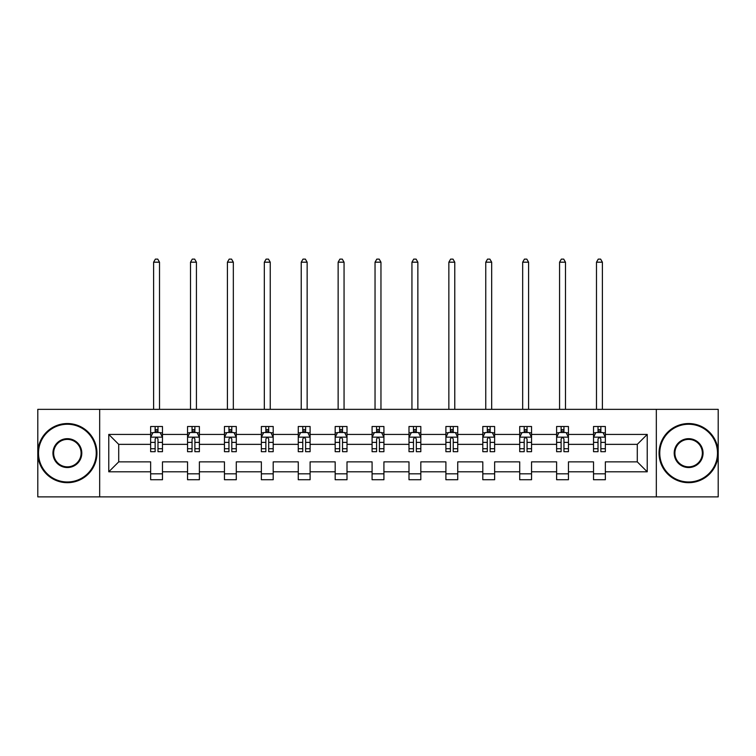 <?xml version="1.0" encoding="UTF-8"?>
<svg xmlns="http://www.w3.org/2000/svg" width="756" height="756" viewBox="0 0 756 756"><rect width="100%" height="100%" fill="white"/><g stroke="black" fill="none" stroke-linecap="round" stroke-linejoin="round"><path stroke-width="1.13" d="M656.331 409.346L37.8 409.346L37.8 496.881L718.2 496.881L718.2 409.346L656.331 409.346L656.331 496.881M605.348 471.801L605.348 461.869L637.289 461.869L647.23 471.801L605.348 471.801L605.348 479.729L593.526 479.729L593.526 471.801L568.446 471.801L568.446 479.729L556.614 479.729L556.614 471.801L531.544 471.801L531.544 479.729L519.712 479.729L519.712 471.801L494.632 471.801L494.632 479.729L482.8 479.729L482.8 471.801L457.73 471.801L457.73 479.729L445.898 479.729L445.898 471.801L420.818 471.801L420.818 479.729L408.996 479.729L408.996 471.801L383.916 471.801L383.916 479.729L372.084 479.729L372.084 471.801L347.004 471.801L347.004 479.729L335.182 479.729L335.182 471.801L310.102 471.801L310.102 479.729L298.27 479.729L298.27 471.801L273.2 471.801L273.2 479.729L261.368 479.729L261.368 471.801L236.288 471.801L236.288 479.729L224.456 479.729L224.456 471.801L199.386 471.801L199.386 479.729L187.554 479.729L187.554 471.801L162.474 471.801L162.474 479.729L150.652 479.729L150.652 471.801L108.769 471.801L108.769 434.426L150.652 434.426L150.652 426.497L162.474 426.497L162.474 434.426L187.554 434.426L187.554 426.497L199.386 426.497L199.386 434.426L224.456 434.426L224.456 426.497L236.288 426.497L236.288 434.426L261.368 434.426L261.368 426.497L273.2 426.497L273.2 434.426L298.27 434.426L298.27 426.497L310.102 426.497L310.102 434.426L335.182 434.426L335.182 426.497L347.004 426.497L347.004 434.426L372.084 434.426L372.084 426.497L383.916 426.497L383.916 434.426L408.996 434.426L408.996 426.497L420.818 426.497L420.818 434.426L445.898 434.426L445.898 426.497L457.73 426.497L457.73 434.426L482.8 434.426L482.8 426.497L494.632 426.497L494.632 434.426L519.712 434.426L519.712 426.497L531.544 426.497L531.544 434.426L556.614 434.426L556.614 426.497L568.446 426.497L568.446 434.426L593.526 434.426L593.526 426.497L605.348 426.497L605.348 434.426L647.23 434.426L647.23 471.801M99.669 496.881L99.669 409.346M593.526 434.426L593.526 444.358L568.446 444.358L568.446 434.426M568.446 471.801L568.446 461.869L593.526 461.869L593.526 471.801M556.614 434.426L556.614 444.358L531.544 444.358L531.544 434.426M531.544 471.801L531.544 461.869L556.614 461.869L556.614 471.801M519.712 434.426L519.712 444.358L494.632 444.358L494.632 434.426M494.632 471.801L494.632 461.869L519.712 461.869L519.712 471.801M482.8 434.426L482.8 444.358L457.73 444.358L457.73 434.426M457.73 471.801L457.73 461.869L482.8 461.869L482.8 471.801M445.898 434.426L445.898 444.358L420.818 444.358L420.818 434.426M420.818 471.801L420.818 461.869L445.898 461.869L445.898 471.801M408.996 434.426L408.996 444.358L383.916 444.358L383.916 434.426M383.916 471.801L383.916 461.869L408.996 461.869L408.996 471.801M372.084 434.426L372.084 444.358L347.004 444.358L347.004 434.426M347.004 471.801L347.004 461.869L372.084 461.869L372.084 471.801M335.182 434.426L335.182 444.358L310.102 444.358L310.102 434.426M310.102 471.801L310.102 461.869L335.182 461.869L335.182 471.801M298.27 434.426L298.27 444.358L273.2 444.358L273.2 434.426M273.2 471.801L273.2 461.869L298.27 461.869L298.27 471.801M261.368 434.426L261.368 444.358L236.288 444.358L236.288 434.426M236.288 471.801L236.288 461.869L261.368 461.869L261.368 471.801M224.456 434.426L224.456 444.358L199.386 444.358L199.386 434.426M199.386 471.801L199.386 461.869L224.456 461.869L224.456 471.801M187.554 434.426L187.554 444.358L162.474 444.358L162.474 434.426M162.474 471.801L162.474 461.869L187.554 461.869L187.554 471.801M150.652 434.426L150.652 444.358L118.711 444.358L118.711 461.869L150.652 461.869L150.652 471.801M108.769 434.426L118.711 444.358M637.289 461.869L637.289 444.358L605.348 444.358L605.348 434.426M598.015 432.413L600.859 432.413M561.113 432.413L563.948 432.413M524.201 432.413L527.045 432.413M487.299 432.413L490.134 432.413M450.396 432.413L453.231 432.413M413.485 432.413L416.329 432.413M376.582 432.413L379.417 432.413M339.671 432.413L342.515 432.413M302.769 432.413L305.604 432.413M265.866 432.413L268.701 432.413M228.955 432.413L231.799 432.413M192.052 432.413L194.887 432.413M155.141 432.413L157.985 432.413M150.652 473.814L162.474 473.814M187.554 473.814L199.386 473.814M224.456 473.814L236.288 473.814M261.368 473.814L273.2 473.814M298.27 473.814L310.102 473.814M335.182 473.814L347.004 473.814M372.084 473.814L383.916 473.814M408.996 473.814L420.818 473.814M445.898 473.814L457.73 473.814M482.8 473.814L494.632 473.814M519.712 473.814L531.544 473.814M556.614 473.814L568.446 473.814M593.526 473.814L605.348 473.814M118.711 461.869L108.769 471.801M647.23 434.426L637.289 444.358M157.985 429.578L155.141 429.578M152.873 432.819L150.652 432.819L150.652 426.497L155.141 426.497L155.141 432.536M150.652 448.724L150.652 451.691L155.141 451.691L155.141 448.724L150.652 448.724L150.652 444.358M162.474 444.358L162.474 451.691L157.985 451.691L157.985 439.038C157.04 437.214 156.095 437.214 155.141 439.038L155.141 448.724M160.253 432.819L162.474 432.819L162.474 426.497L157.985 426.497L157.985 432.536M162.474 437.261L160.111 432.536L153.014 432.536L150.652 437.261M159.516 409.346L159.516 262.19L153.61 262.19L153.61 409.346M153.61 262.19L155.377 259.119L157.749 259.119L159.516 262.19M67.369 424.248A28.86 28.86 0 0 0 38.509 453.118A28.86 28.86 0 0 0 67.369 481.978A28.86 28.86 0 0 0 96.239 453.118A28.86 28.86 0 0 0 67.369 424.248M67.369 482.687A29.569 29.569 0 0 1 37.8 453.118A29.569 29.569 0 0 1 67.369 423.54A29.569 29.569 0 0 1 96.948 453.118A29.569 29.569 0 0 1 67.369 482.687M67.369 438.678A14.43 14.43 0 0 1 81.799 453.118A14.43 14.43 0 0 1 67.369 467.548A14.43 14.43 0 0 1 52.939 453.118A14.43 14.43 0 0 1 67.369 438.678M67.369 466.839A13.721 13.721 0 0 0 81.09 453.118A13.721 13.721 0 0 0 67.369 439.397A13.721 13.721 0 0 0 53.648 453.118A13.721 13.721 0 0 0 67.369 466.839M688.631 424.248A28.86 28.86 0 0 0 659.761 453.118A28.86 28.86 0 0 0 688.631 481.978A28.86 28.86 0 0 0 717.491 453.118A28.86 28.86 0 0 0 688.631 424.248M688.631 482.687A29.569 29.569 0 0 1 659.052 453.118A29.569 29.569 0 0 1 688.631 423.54A29.569 29.569 0 0 1 718.2 453.118A29.569 29.569 0 0 1 688.631 482.687M688.631 438.678A14.43 14.43 0 0 1 703.061 453.118A14.43 14.43 0 0 1 688.631 467.548A14.43 14.43 0 0 1 674.201 453.118A14.43 14.43 0 0 1 688.631 438.678M688.631 466.839A13.721 13.721 0 0 0 702.352 453.118A13.721 13.721 0 0 0 688.631 439.397A13.721 13.721 0 0 0 674.91 453.118A13.721 13.721 0 0 0 688.631 466.839M194.887 429.578L192.052 429.578M189.775 432.819L187.554 432.819L187.554 426.497L192.052 426.497L192.052 432.536M187.554 448.724L187.554 451.691L192.052 451.691L192.052 448.724L187.554 448.724L187.554 444.358M199.386 444.358L199.386 451.691L194.887 451.691L194.887 439.038C193.942 437.214 192.997 437.214 192.052 439.038L192.052 448.724M197.155 432.819L199.386 432.819L199.386 426.497L194.887 426.497L194.887 432.536M199.386 437.261L197.014 432.536L189.917 432.536L187.554 437.261M196.428 409.346L196.428 262.19L190.512 262.19L190.512 409.346M190.512 262.19L192.289 259.119L194.651 259.119L196.428 262.19M231.799 429.578L228.955 429.578M226.687 432.819L224.456 432.819L224.456 426.497L228.955 426.497L228.955 432.536M224.456 448.724L224.456 451.691L228.955 451.691L228.955 448.724L224.456 448.724L224.456 444.358M236.288 444.358L236.288 451.691L231.799 451.691L231.799 439.038C230.854 437.214 229.9 437.214 228.955 439.038L228.955 448.724M234.067 432.819L236.288 432.819L236.288 426.497L231.799 426.497L231.799 432.536M236.288 437.261L233.925 432.536L226.828 432.536L224.456 437.261M233.33 409.346L233.33 262.19L227.414 262.19L227.414 409.346M227.414 262.19L229.191 259.119L231.553 259.119L233.33 262.19M268.701 429.578L265.866 429.578M263.589 432.819L261.368 432.819L261.368 426.497L265.866 426.497L265.866 432.536M261.368 448.724L261.368 451.691L265.866 451.691L265.866 448.724L261.368 448.724L261.368 444.358M273.2 444.358L273.2 451.691L268.701 451.691L268.701 439.038C267.756 437.214 266.811 437.214 265.866 439.038L265.866 448.724M270.969 432.819L273.2 432.819L273.2 426.497L268.701 426.497L268.701 432.536M273.2 437.261L270.828 432.536L263.731 432.536L261.368 437.261M270.242 409.346L270.242 262.19L264.326 262.19L264.326 409.346M264.326 262.19L266.103 259.119L268.465 259.119L270.242 262.19M305.604 429.578L302.769 429.578M300.501 432.819L298.27 432.819L298.27 426.497L302.769 426.497L302.769 432.536M298.27 448.724L298.27 451.691L302.769 451.691L302.769 448.724L298.27 448.724L298.27 444.358M310.102 444.358L310.102 451.691L305.604 451.691L305.604 439.038C304.659 437.214 303.714 437.214 302.769 439.038L302.769 448.724M307.881 432.819L310.102 432.819L310.102 426.497L305.604 426.497L305.604 432.536M310.102 437.261L307.739 432.536L300.642 432.536L298.27 437.261M307.144 409.346L307.144 262.19L301.228 262.19L301.228 409.346M301.228 262.19L303.005 259.119L305.367 259.119L307.144 262.19M342.515 429.578L339.671 429.578M337.403 432.819L335.182 432.819L335.182 426.497L339.671 426.497L339.671 432.536M335.182 448.724L335.182 451.691L339.671 451.691L339.671 448.724L335.182 448.724L335.182 444.358M347.004 444.358L347.004 451.691L342.515 451.691L342.515 439.038C341.57 437.214 340.625 437.214 339.671 439.038L339.671 448.724M344.783 432.819L347.004 432.819L347.004 426.497L342.515 426.497L342.515 432.536M347.004 437.261L344.641 432.536L337.545 432.536L335.182 437.261M344.056 409.346L344.056 262.19L338.14 262.19L338.14 409.346M338.14 262.19L339.907 259.119L342.279 259.119L344.056 262.19M379.417 429.578L376.582 429.578M374.305 432.819L372.084 432.819L372.084 426.497L376.582 426.497L376.582 432.536M372.084 448.724L372.084 451.691L376.582 451.691L376.582 448.724L372.084 448.724L372.084 444.358M383.916 444.358L383.916 451.691L379.417 451.691L379.417 439.038C378.472 437.214 377.527 437.214 376.582 439.038L376.582 448.724M381.695 432.819L383.916 432.819L383.916 426.497L379.417 426.497L379.417 432.536M383.916 437.261L381.553 432.536L374.447 432.536L372.084 437.261M380.958 409.346L380.958 262.19L375.042 262.19L375.042 409.346M375.042 262.19L376.819 259.119L379.181 259.119L380.958 262.19M416.329 429.578L413.485 429.578M411.217 432.819L408.996 432.819L408.996 426.497L413.485 426.497L413.485 432.536M408.996 448.724L408.996 451.691L413.485 451.691L413.485 448.724L408.996 448.724L408.996 444.358M420.818 444.358L420.818 451.691L416.329 451.691L416.329 439.038C415.384 437.214 414.43 437.214 413.485 439.038L413.485 448.724M418.597 432.819L420.818 432.819L420.818 426.497L416.329 426.497L416.329 432.536M420.818 437.261L418.455 432.536L411.358 432.536L408.996 437.261M417.86 409.346L417.86 262.19L411.944 262.19L411.944 409.346M411.944 262.19L413.721 259.119L416.093 259.119L417.86 262.19M453.231 429.578L450.396 429.578M448.119 432.819L445.898 432.819L445.898 426.497L450.396 426.497L450.396 432.536M445.898 448.724L445.898 451.691L450.396 451.691L450.396 448.724L445.898 448.724L445.898 444.358M457.73 444.358L457.73 451.691L453.231 451.691L453.231 439.038C452.286 437.214 451.341 437.214 450.396 439.038L450.396 448.724M455.499 432.819L457.73 432.819L457.73 426.497L453.231 426.497L453.231 432.536M457.73 437.261L455.358 432.536L448.261 432.536L445.898 437.261M454.772 409.346L454.772 262.19L448.856 262.19L448.856 409.346M448.856 262.19L450.633 259.119L452.995 259.119L454.772 262.19M490.134 429.578L487.299 429.578M485.031 432.819L482.8 432.819L482.8 426.497L487.299 426.497L487.299 432.536M482.8 448.724L482.8 451.691L487.299 451.691L487.299 448.724L482.8 448.724L482.8 444.358M494.632 444.358L494.632 451.691L490.134 451.691L490.134 439.038C489.189 437.214 488.244 437.214 487.299 439.038L487.299 448.724M492.411 432.819L494.632 432.819L494.632 426.497L490.134 426.497L490.134 432.536M494.632 437.261L492.269 432.536L485.172 432.536L482.8 437.261M491.674 409.346L491.674 262.19L485.758 262.19L485.758 409.346M485.758 262.19L487.535 259.119L489.897 259.119L491.674 262.19M527.045 429.578L524.201 429.578M521.933 432.819L519.712 432.819L519.712 426.497L524.201 426.497L524.201 432.536M519.712 448.724L519.712 451.691L524.201 451.691L524.201 448.724L519.712 448.724L519.712 444.358M531.544 444.358L531.544 451.691L527.045 451.691L527.045 439.038C526.1 437.214 525.155 437.214 524.201 439.038L524.201 448.724M529.313 432.819L531.544 432.819L531.544 426.497L527.045 426.497L527.045 432.536M531.544 437.261L529.172 432.536L522.075 432.536L519.712 437.261M528.586 409.346L528.586 262.19L522.67 262.19L522.67 409.346M522.67 262.19L524.447 259.119L526.809 259.119L528.586 262.19M563.948 429.578L561.113 429.578M558.845 432.819L556.614 432.819L556.614 426.497L561.113 426.497L561.113 432.536M556.614 448.724L556.614 451.691L561.113 451.691L561.113 448.724L556.614 448.724L556.614 444.358M568.446 444.358L568.446 451.691L563.948 451.691L563.948 439.038C563.003 437.214 562.058 437.214 561.113 439.038L561.113 448.724M566.225 432.819L568.446 432.819L568.446 426.497L563.948 426.497L563.948 432.536M568.446 437.261L566.083 432.536L558.986 432.536L556.614 437.261M565.488 409.346L565.488 262.19L559.572 262.19L559.572 409.346M559.572 262.19L561.349 259.119L563.711 259.119L565.488 262.19M600.859 429.578L598.015 429.578M595.747 432.819L593.526 432.819L593.526 426.497L598.015 426.497L598.015 432.536M593.526 448.724L593.526 451.691L598.015 451.691L598.015 448.724L593.526 448.724L593.526 444.358M605.348 444.358L605.348 451.691L600.859 451.691L600.859 439.038C599.914 437.214 598.969 437.214 598.015 439.038L598.015 448.724M603.127 432.819L605.348 432.819L605.348 426.497L600.859 426.497L600.859 432.536M605.348 437.261L602.986 432.536L595.889 432.536L593.526 437.261M602.39 409.346L602.39 262.19L596.484 262.19L596.484 409.346M596.484 262.19L598.251 259.119L600.623 259.119L602.39 262.19M162.417 437.148L150.709 437.148M162.474 448.724L157.985 448.724M155.141 442.383L150.652 442.383M162.474 442.383L157.985 442.383M157.985 431.081L155.141 431.081M199.319 437.148L187.611 437.148M199.386 448.724L194.887 448.724M192.052 442.383L187.554 442.383M199.386 442.383L194.887 442.383M194.887 431.081L192.052 431.081M236.231 437.148L224.523 437.148M236.288 448.724L231.799 448.724M228.955 442.383L224.456 442.383M236.288 442.383L231.799 442.383M231.799 431.081L228.955 431.081M273.133 437.148L261.425 437.148M273.2 448.724L268.701 448.724M265.866 442.383L261.368 442.383M273.2 442.383L268.701 442.383M268.701 431.081L265.866 431.081M310.045 437.148L298.337 437.148M310.102 448.724L305.604 448.724M302.769 442.383L298.27 442.383M310.102 442.383L305.604 442.383M305.604 431.081L302.769 431.081M346.947 437.148L335.239 437.148M347.004 448.724L342.515 448.724M339.671 442.383L335.182 442.383M347.004 442.383L342.515 442.383M342.515 431.081L339.671 431.081M383.859 437.148L372.141 437.148M383.916 448.724L379.417 448.724M376.582 442.383L372.084 442.383M383.916 442.383L379.417 442.383M379.417 431.081L376.582 431.081M420.761 437.148L409.053 437.148M420.818 448.724L416.329 448.724M413.485 442.383L408.996 442.383M420.818 442.383L416.329 442.383M416.329 431.081L413.485 431.081M457.663 437.148L445.955 437.148M457.73 448.724L453.231 448.724M450.396 442.383L445.898 442.383M457.73 442.383L453.231 442.383M453.231 431.081L450.396 431.081M494.575 437.148L482.867 437.148M494.632 448.724L490.134 448.724M487.299 442.383L482.8 442.383M494.632 442.383L490.134 442.383M490.134 431.081L487.299 431.081M531.477 437.148L519.769 437.148M531.544 448.724L527.045 448.724M524.201 442.383L519.712 442.383M531.544 442.383L527.045 442.383M527.045 431.081L524.201 431.081M568.389 437.148L556.681 437.148M568.446 448.724L563.948 448.724M561.113 442.383L556.614 442.383M568.446 442.383L563.948 442.383M563.948 431.081L561.113 431.081M605.291 437.148L593.583 437.148M605.348 448.724L600.859 448.724M598.015 442.383L593.526 442.383M605.348 442.383L600.859 442.383M600.859 431.081L598.015 431.081"/></g></svg>
